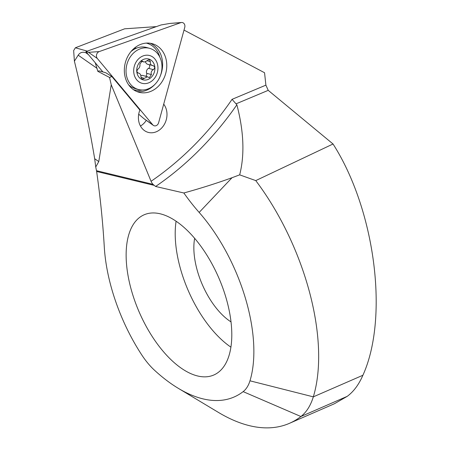 <?xml version="1.0" encoding="UTF-8"?>
<svg xmlns="http://www.w3.org/2000/svg" width="450" height="450" viewBox="0 0 450 450"><rect width="100%" height="100%" fill="white"/><g stroke="black" fill="none" stroke-linecap="round" stroke-linejoin="round"><path stroke-width="0.67" d="M218.346 412.363A214.779 106.492 -113.5 0 0 289.44 423.332A214.779 106.492 -113.5 0 0 300.904 416.52A102.769 50.951 -113.5 0 0 313.318 396.855A170.078 84.324 -113.5 0 0 255.763 180.602L239.67 174.853L232.026 177.716C216.838 183.212 200.784 188.303 183.847 192.982A149.012 73.879 66.5 0 0 199.159 212.422A123.834 61.397 -113.5 0 1 249.975 380.812A56.52 28.024 -113.5 0 1 243.152 391.629A168.536 83.559 -113.5 0 1 178.363 388.367L218.346 412.363M289.44 423.332L334.384 403.757L347.231 396.343C353.616 391.635 358.841 384.604 362.902 375.255C389.104 317.593 375.193 209.857 333.039 143.994L255.763 180.602M239.67 174.853C244.772 154.839 243.838 131.484 236.874 104.799A308.301 255.859 -74.5 0 1 155.61 186.474L152.972 184.343A5.136 2.233 56.1 0 1 151.071 181.288A303.159 251.595 105.5 0 0 232.048 99.337L265.894 85.146L268.222 90.349L333.039 143.994M178.363 388.367A168.536 83.559 -113.5 0 1 154.485 370.221A56.52 28.024 66.5 0 1 141.564 354.634A123.834 61.397 66.5 0 1 104.288 246.966A662.844 328.646 -113.5 0 0 96.632 171.478L96.502 170.702A728.848 317.278 -123.9 0 0 95.732 167.012L94.674 158.715C89.392 127.153 82.637 94.641 74.396 61.183A801.709 170.876 -88.2 0 0 73.648 50.574L75.375 47.779L87.261 51.12M155.61 186.474L183.847 192.982M228.386 306.838A87.351 43.307 66.5 0 1 213.84 374.991A87.351 43.307 66.5 0 1 139.252 312.199A87.351 43.307 66.5 0 1 144.073 214.819A87.351 43.307 66.5 0 1 228.386 306.838M151.071 181.288L111.234 84.769L98.775 161.578L95.732 167.012M111.234 84.769L109.547 77.473L111.847 76.506L105.761 72.731L98.944 70.847L97.813 71.319L95.259 62.792M87.109 53.038L85.579 52.605C82.328 51.722 79.864 52.583 78.188 55.181L74.396 61.183M265.894 85.146L264.555 72.742L184.016 30.094M230.923 347.164A87.351 43.307 66.5 0 1 176.085 221.265M231.03 321.907A56.52 28.024 66.5 0 1 194.648 238.388M111.847 76.506L139.882 110.064A16.954 14.074 105.5 0 0 138.87 121.826A16.954 14.074 105.5 0 0 148.179 132.373A16.954 14.074 105.5 0 0 164.492 124.133A16.954 14.074 105.5 0 0 163.71 104.147M133.397 49.77A15.671 13.005 105.5 0 0 132.812 49.562M97.813 71.319L109.547 77.473M156.375 26.612L124.633 28.811L75.375 47.779M236.874 104.799L232.048 99.337M140.468 126.051A16.954 14.074 105.5 0 0 146.284 120.347M152.736 124.808A4.112 3.409 105.5 0 0 153.321 125.359A4.112 3.409 105.5 0 0 158.614 122.726L184.736 27.456A4.112 3.409 105.5 0 0 181.547 22.5A4.112 3.409 105.5 0 0 180.743 22.674L99.191 51.598A4.112 3.409 105.5 0 0 97.307 58.461L152.736 124.808L143.949 118.682L153.321 125.359M102.904 71.944L85.911 51.604L88.521 52.335L97.307 58.461M138.701 114.199L143.949 118.682M85.911 51.604L161.055 24.953L170.078 23.411L180.743 22.674M135.996 48.369A16.954 14.074 105.5 0 0 135.585 48.105M125.398 62.449A25.177 20.897 105.5 0 0 138.847 92.222A25.177 20.897 105.5 0 0 165.696 73.519A25.177 20.897 105.5 0 0 152.263 43.684A25.177 20.897 105.5 0 0 125.398 62.449M144.928 58.939A10.789 8.955 105.5 0 0 138.42 76.427A10.789 8.955 105.5 0 0 154.102 72.866A10.789 8.955 105.5 0 0 144.928 58.939M138.032 73.029L138.403 73.074C140.096 73.412 140.951 74.751 140.968 77.091L142.284 79.369L147.482 76.759L149.321 77.737L151.431 74.604C150.756 72.411 151.391 70.763 153.349 69.66C155.216 67.905 155.07 66.572 152.91 65.661C150.851 65.216 150.002 63.883 150.368 61.65L149.31 59.445L144.889 61.931L143.629 61.914L142.138 61.037L139.888 64.131C140.192 66.223 139.562 67.871 137.981 69.075C136.474 70.931 136.614 72.264 138.403 73.074L137.576 72.799M153.366 65.722L147.623 64.243A3.707 3.077 105.5 0 1 145.541 61.712M149.692 48.358A21.324 17.696 105.5 0 0 142.251 48.218A21.324 17.696 105.5 0 0 126.146 68.58A21.324 17.696 105.5 0 0 138.33 89.466A21.324 17.696 105.5 0 0 161.066 73.626A21.324 17.696 105.5 0 0 149.692 48.358L146.526 47.486A21.324 17.696 105.5 0 0 139.089 47.346A21.324 17.696 105.5 0 0 130.905 51.666M128.621 84.802A21.324 17.696 105.5 0 0 135.163 88.588L138.33 89.466M147.004 83.374A14.389 11.942 105.5 0 0 155.683 60.058A14.389 11.942 105.5 0 0 134.769 64.806A14.389 11.942 105.5 0 0 147.004 83.374M149.012 64.631A2.115 1.755 -74.5 0 1 149.715 66.544A2.115 1.755 -74.5 0 1 148.528 68.327A3.707 3.077 105.5 0 0 146.616 73.277L151.431 74.604M146.616 73.277A2.115 1.755 -74.5 0 1 145.603 76.241M147.482 76.759L142.763 75.459A3.707 3.077 105.5 0 0 140.861 75.645M140.963 77.422L144.174 78.311M137.683 72.872L138.403 73.074M243.152 391.629L300.904 416.52L347.231 396.343M96.502 170.702L152.972 184.343M96.632 171.478L153.804 185.282M94.674 158.715L98.775 161.578M78.188 55.181L97.138 68.4M85.579 52.605L88.391 54.568M249.975 380.812L313.318 396.855L362.902 375.255M268.222 90.349L236.115 103.809M232.026 177.716L199.159 212.422M88.521 52.335L99.191 51.598M136.8 91.513A25.177 20.897 105.5 0 0 155.008 84.279M160.436 75.606A25.177 20.897 105.5 0 0 150.143 43.239M133.397 89.634A24.148 20.042 105.5 0 0 142.296 90M159.846 57.195A24.148 20.042 105.5 0 0 146.261 43.104M141.486 61.026L142.684 61.358M146.908 60.694L150.368 61.65M148.528 68.327L153.349 69.66M170.078 23.411L181.547 22.5M136.676 48.088L134.134 48.347M132.609 49.764L133.166 49.922M141.036 61.2L143.679 61.931"/></g></svg>

